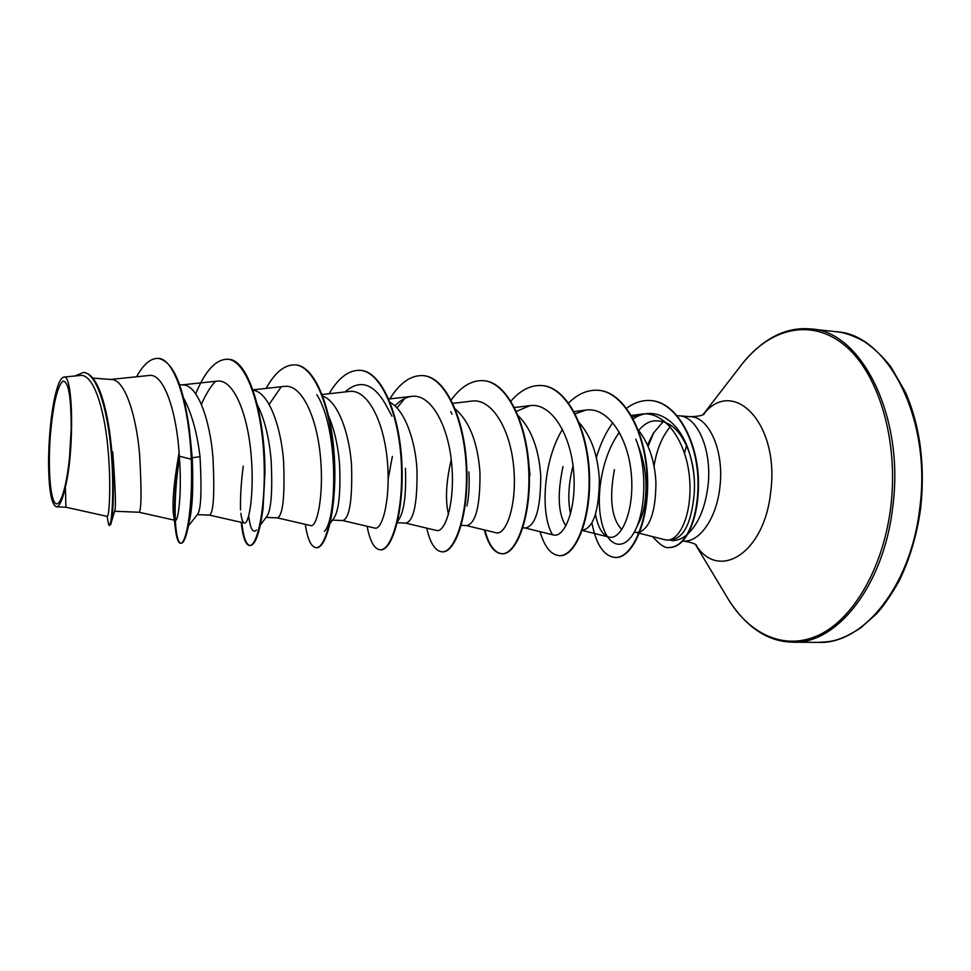 <?xml version="1.0" encoding="UTF-8"?>
<svg xmlns="http://www.w3.org/2000/svg" width="971" height="971" viewBox="0 0 971 971"><rect width="100%" height="100%" fill="white"/><g stroke="black" fill="none" stroke-linecap="round" stroke-linejoin="round"><path stroke-width="1.46" d="M70.252 448.881L69.548 457.038C66.453 488.935 59.547 509.29 54.777 502.626C49.958 496.327 48.052 466.323 50.274 436.343C52.92 405.259 57.095 386.871 62.787 381.178C68.419 380.656 71.223 396.581 71.186 428.939L70.252 448.881M663.205 421.56L653.532 433.005L647.475 444.924M653.459 433.418L648.082 446.32M638.712 430.456C642.838 425.419 647.305 422.336 652.111 421.196L653.434 420.953C669.298 419.654 681.339 430.456 689.544 453.36C692.76 463.41 694.411 473.957 694.508 484.99L694.289 492.698C691.51 524.364 682.904 540.167 668.485 540.119M688.014 533.771C698.574 523.503 705.225 507.615 707.968 486.095C712.35 450.483 697.481 416.158 678.996 415.794L677.285 415.746M671.726 540.641C676.957 540.811 682.067 538.808 687.067 534.608M634.828 531.04C645.569 511.341 647.633 469.175 635.871 439.195L639.064 448.044C643.093 458.7 645.375 470 645.933 481.919C646.395 499.155 644.076 512.676 638.991 522.471L634.828 531.04C623.54 552.936 606.317 546.576 601.134 519.825C595.709 493.717 602.639 454.889 619.413 432.313M621.816 529.644C611.524 518.635 609.048 498.633 614.412 469.636M638.238 429.886C648.895 443.516 654.794 461.043 655.923 482.49C655.753 510.479 650.412 526.998 639.901 532.059M639.367 532.229L634.099 532.387M92.925 378.107L111.447 379.515C124.907 379.382 136.158 415.382 139.508 453.287C141.681 490.039 141.535 509.69 139.084 512.251L139.059 512.251M112.709 451.782C115.476 488.814 116.119 508.634 114.614 511.244L139.084 512.251L175.35 520.383C178.215 521.743 182.184 493.122 179.319 456.212C176.928 412.76 164.063 372.621 148.976 375.498L110.621 379.443M182.524 396.119C191.117 411.303 196.955 431.5 200.026 456.71C201.871 490.355 201.058 509.581 197.599 514.363L188.35 525.954M179.623 384.674L183.118 384.941C197.732 384.929 210.015 420.309 212.977 457.45C214.712 493.45 213.571 512.664 209.566 515.115L197.404 514.618M256.223 402.625C264.221 417.603 269.198 436.962 271.152 460.74C272.657 491.872 271.164 510.528 266.673 516.706L260.434 524.874M253.115 390.293C268.384 391.665 281.032 425.917 283.605 461.443C284.928 496.715 282.864 515.528 277.439 517.871L266.127 517.422M327.579 413.792C334.085 428.126 338.078 445.058 339.571 464.599C340.785 493.329 338.782 511.353 333.575 518.672L330.152 523.381M322.833 396.168C337.69 401.023 349.402 432.993 351.551 465.279C352.485 499.871 349.572 518.296 342.824 520.541L332.519 520.116M405.429 468.325C406.424 494.773 404.082 512.093 398.401 520.298L397.576 521.488M388.206 478.752L392.393 456.37M390.184 402.443C404.458 409.896 415.175 439.584 416.96 468.981C417.542 502.905 413.852 520.954 405.878 523.102L397.273 522.75M468.859 471.918C469.588 485.015 468.944 496.375 466.942 506M448.493 514.29C445.119 500.344 446.017 482.211 451.187 459.878M455.29 408.985C469.539 421.463 477.768 442.655 479.977 472.537C480.232 505.83 475.802 523.515 466.699 525.578L461.237 525.36M518.271 415.758C531.44 429.012 538.929 449.088 540.738 475.972C540.677 508.646 535.579 525.979 525.42 527.969L522.884 527.86M565.899 525.966C558.094 513.865 557.136 494.069 563.01 466.565M579.226 422.725C591.193 436.343 597.905 455.205 599.35 479.286C599.034 511.134 593.366 528.139 582.321 530.275M570.572 513.817C567.671 500.623 568.375 485.063 572.672 467.148L573.036 465.801M528.758 463.07L530.008 475.365M65.373 487.126L65.931 507.238L107.344 516.402C109.007 517.227 111.592 484.978 107.708 445.944C103.921 406.849 93.082 373.774 80.35 375.437L63.722 377.112C59.935 378.168 56.452 387.32 53.308 404.604C50.286 422.506 48.708 441.72 48.55 462.245C48.781 489.785 51.39 504.641 56.379 506.826C59.413 506.777 62.423 500.211 65.373 487.126C74.658 449.306 73.141 372.852 63.722 377.112M65.931 507.238L56.379 506.838M200.026 456.71L192.234 457.754L190.547 440.215M188.92 522.714L188.969 522.507C192.404 509.969 193.484 488.389 192.234 457.754L189.442 430.032C183.41 385.487 173.141 361.625 158.637 358.445L158.346 358.433M108.182 522.155L109.262 525.566L110.609 524.631C113.91 518.757 115.877 458.98 106.761 415.454C101.081 388.291 93.532 373.969 84.101 372.488L83.797 372.463M179.319 456.212L191.263 459.21C193.18 507.323 186.104 544.561 180.521 543.238L181.104 543.262C183.143 543.299 185.158 539.403 187.148 531.562C191.081 515.637 192.659 491.532 191.882 459.247L191.263 459.21C189.175 405.332 174.744 358.081 158.042 358.396C150.554 358.19 143.405 364.307 136.583 376.772M109.262 525.566C111.689 526.173 114.796 490.003 110.888 448.444C107.089 406.813 96.117 372.767 83.482 372.439L74.864 375.983M639.428 533.285L664.698 539.694C679.263 543.821 692.857 513.853 689.495 477.38C686.23 440.858 664.552 410.612 641.625 414.119L632.218 416.935M595.478 514.363C598.002 527.569 602.469 535.142 608.878 537.072C621.27 540.689 634.731 510.649 631.296 473.897C628.164 437.193 607.87 406.788 586.096 410.041L575.208 413.792M524.923 527.945L553.421 534.96C564.734 538.262 577.077 507.712 573.545 470.498C570.317 433.333 550.933 402.552 530.02 405.623L516.402 411.376M466.323 525.566L496.011 532.751C506.182 535.749 517.312 504.629 513.695 466.99C510.345 429.328 491.981 398.195 471.955 401.072L452.862 403.366M405.599 523.09L436.513 530.469C445.458 533.128 455.338 501.509 451.636 463.325C448.165 425.225 430.833 393.643 411.777 396.338C405.927 397.078 400.307 400.27 394.93 405.927M342.642 520.529L374.83 528.09C382.489 530.421 391.022 498.196 387.223 459.538C383.618 420.892 367.378 388.946 349.366 391.447L322.202 394.529M277.33 517.871L310.829 525.627C317.08 527.605 324.241 494.822 320.333 455.617C316.595 416.486 301.544 384.067 284.612 386.373L252.97 389.857M240.857 513.307C241.645 519.376 242.823 522.629 244.389 523.053C249.159 524.656 254.839 491.265 250.809 451.503C246.937 411.801 233.052 378.969 217.358 381.118L182.111 384.868M179.077 452.753C173.457 484.687 171.758 506.279 173.979 517.543L175.35 520.371M201.398 404.409C205.609 394.602 210.246 386.968 215.283 381.494M227.821 359.258L228.1 359.282C248.758 358.845 265.374 417.032 264.925 473.18L263.02 508.938L261.199 517.652M256.514 530.008C252.885 533.552 250.287 528.843 248.71 515.892M269.137 404.434L280.959 387.211M316.837 394.687C339.146 429.655 336.816 519.91 324.35 531.38M345.045 391.944C359.488 379.273 372.779 382.987 384.904 403.086L391.932 416.146M396.957 407.929L404.834 398.401M552.572 534.693C540.361 515.467 542.643 461.504 562.488 429.34M633.262 418.877C654.126 404.422 679.251 419.945 689.082 451.843C693.306 465.364 695.042 478.982 694.289 492.698M180.812 543.226C174.768 542.255 172.413 502.25 179.453 457.924M263.02 508.938C259.67 532.994 255.373 545.192 250.142 545.52C246.136 544.949 243.345 537.266 241.779 522.459M295.281 364.902L295.56 364.926C315.138 365.812 331.876 408.633 334.425 458.373C337.168 508.124 326.377 548.773 316.607 547.705L316.06 547.68C311.121 547.049 307.528 539.269 305.295 524.34M360.338 370.352L360.605 370.376C381.506 371.432 399.445 413.537 401.836 462.293C404.422 511.062 392.126 550.885 380.693 549.792L380.171 549.78C374.32 549.125 369.963 541.296 367.099 526.27M423.053 375.607L423.307 375.631C445.422 376.809 464.466 418.246 466.699 466.056C469.163 513.902 455.472 552.912 442.509 551.819L442.011 551.807C435.287 551.115 430.202 543.226 426.742 528.139M483.522 380.681L483.764 380.693C507.02 381.955 527.095 422.761 529.195 469.709C531.525 516.681 516.511 554.939 502.141 553.773C494.627 553.033 488.862 545.132 484.857 530.045M541.964 385.572L542.206 385.584C566.469 386.992 587.467 427.155 589.421 473.217C591.63 519.303 575.439 556.82 559.757 555.655L559.527 555.643M598.379 390.306L598.609 390.318C623.831 391.811 645.679 431.367 647.511 476.603C649.611 521.864 632.315 558.665 615.42 557.475L615.189 557.475M650.886 400.574L651.104 400.586C675.488 402.115 696.11 437.351 698.319 476.579C700.14 515.88 687.067 547.523 669.626 547.51L669.407 547.498M180.521 543.238C178.603 543.068 177.074 539.585 175.945 532.8C173.226 515.298 174.331 489.542 179.283 455.508M195.693 393.85C205.197 370.813 215.805 359.282 227.53 359.234C245.639 360.01 261.017 403.523 263.748 454.246C266.649 504.981 257.546 546.503 249.571 545.508C245.566 544.937 242.786 537.206 241.221 522.337M240.529 509.969C240.225 496.836 241.136 482.211 243.248 466.104M266.09 388.412C274.999 372.403 284.637 364.562 295.014 364.878C314.58 365.776 331.293 408.585 333.854 458.336C336.597 508.1 325.819 548.761 316.06 547.68M329.06 393.753C338.515 377.743 348.856 369.939 360.071 370.327C380.96 371.383 398.887 413.5 401.278 462.269C403.875 511.037 391.58 550.873 380.171 549.78M389.82 398.911C399.785 382.902 410.782 375.134 422.798 375.595C444.9 376.772 463.932 418.21 466.177 466.031C468.641 513.877 454.95 552.9 442.011 551.807M451.187 399.955C461.007 386.543 471.7 380.11 483.267 380.656C506.51 381.919 526.585 422.725 528.685 469.673C531.016 516.657 516.014 554.927 501.643 553.749C494.118 553.021 488.352 545.083 484.347 529.935M510.964 401.084C520.505 390.099 530.761 384.929 541.721 385.548C565.984 386.956 586.97 427.119 588.924 473.193C591.133 519.279 574.966 556.808 559.284 555.643C550.97 554.89 544.549 546.891 540.022 531.659M568.618 402.965C577.879 393.85 587.722 389.626 598.148 390.281C623.358 391.774 645.205 431.33 647.038 476.567C649.126 521.84 631.854 558.653 614.959 557.463C603.731 556.055 596.036 544.464 591.873 522.714M596.328 457.632C600.296 444.135 605.795 432.459 612.81 422.579M626.623 408.233C634.366 402.528 642.377 399.967 650.667 400.55C675.027 402.079 695.649 437.314 697.858 476.555C699.69 515.868 686.618 547.498 669.189 547.486C665.511 548.591 659.977 544.974 652.597 536.623M919.755 508.197C910.956 586.581 862.806 644.671 818.383 642.377C829.999 641.54 837.694 642.438 860.452 628.103L876.607 613.745C883.95 605.54 891.487 594.519 899.255 580.682C909.778 559.078 916.915 534.9 920.69 508.149C925.242 464.975 920.18 426.378 905.53 392.369L890.771 366.674C882.396 356.175 873.487 347.752 864.056 341.404C853.327 335.565 844.127 332.349 836.468 331.754C887.433 334.048 931.966 418.428 919.755 508.197M740.011 366.71L742.584 363.385C763.509 338.09 786.316 326.608 810.991 328.963C861.143 331.123 904.911 416.146 892.762 506.765C883.974 585.889 836.456 644.513 792.761 642.195L818.383 642.377M703.016 414.666L742.584 363.385C770.695 327.919 811.768 317.711 845.207 345.749C878.573 373.568 898.855 440.518 890.808 506.583C883.513 567.161 853.922 617.981 819.937 634.573C785.83 651.189 750.741 635.362 728.796 600.066L726.636 596.461M703.295 414.52C732.996 376.129 779.774 423.162 770.743 491.532C764.723 553.385 718.455 581.629 695.722 544.719M654.017 466.153C656.699 449.585 662.113 436.465 670.257 426.779M678.996 415.794L690.636 416.705C709.291 417.081 724.317 451.297 719.924 486.774C716.756 518.029 699.715 542.388 683.39 541.09C691.218 542.291 695.661 543.796 696.741 545.568L696.207 545.083M684.47 453.044L686.582 445.653M69.548 457.038L71.186 428.939M695.454 544.549L728.796 600.066C746.65 627.63 767.976 641.673 792.761 642.195M690.636 416.705C698.537 416.401 703.138 415.43 704.412 413.792L703.829 414.216M652.111 421.196L652.9 421.013M114.614 511.244L111.167 522.714M84.101 372.488L83.482 372.439M108.57 524.413L107.126 516.341M638.991 533.176L636.199 532.472M641.625 414.119L631.381 415.467M608.878 537.072L582.272 530.433M586.096 410.041L574.031 411.57M530.02 405.623L514.569 407.541M411.777 396.338L388.788 399.02M244.389 523.053L209.518 515.115M264.573 466.129L264.925 473.18M450.75 411.655L452 414.168M689.082 451.843L689.544 453.36M173.979 517.543L175.945 532.8M810.991 328.963L836.468 331.754"/></g></svg>

